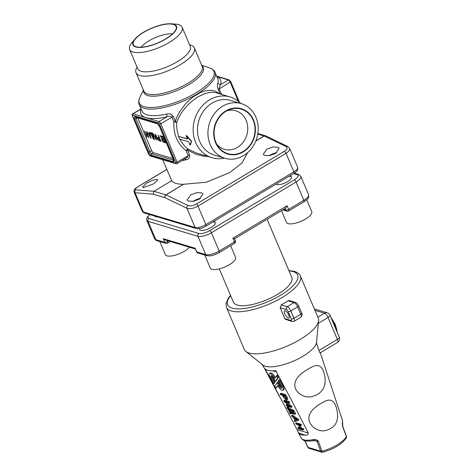 <?xml version="1.0" encoding="UTF-8"?>
<svg xmlns="http://www.w3.org/2000/svg" width="476" height="476" viewBox="0 0 476 476"><rect width="100%" height="100%" fill="white"/><g stroke="black" fill="none" stroke-linecap="round" stroke-linejoin="round"><path stroke-width="0.71" d="M286.135 405.534L286.159 405.177L289.694 406.236L284.196 401.607L283.886 400.822L288.379 402.166L288.831 403.035L285.297 401.976L291.175 407.075L291.104 407.391L286.611 406.04L286.159 405.177L286.974 404.6L286.951 404.957L286.974 404.6L288.176 404.957M283.815 401.137L284.702 400.245L284.624 400.56L284.702 400.245L289.194 401.589L289.646 402.452L288.831 403.035M287.629 402.672L291.99 406.492L291.104 407.391M291.633 416.06L292.448 415.096L292.448 415.477L292.55 415.149L298.839 419.594L298.024 420.516L294.822 421.784L294.311 420.915L295.055 420.611L293.406 417.446L292.008 416.5L291.633 415.673L297.595 419.695L298.024 420.516M300.225 425.562L301.534 428.079L303.295 428.608L303.748 429.471L302.932 430.048L298.446 428.703L297.982 427.835L300.225 428.507L298.404 425.02L295.685 423.836L295.709 423.479L300.201 424.824L300.654 425.693L298.898 425.169L300.725 428.656L301.534 428.079M297.958 428.186L298.797 427.258L298.773 427.609L298.797 427.258L299.719 427.531M295.685 423.836L296.524 422.902L296.494 423.259L296.524 422.902L301.01 424.247L301.463 425.11L300.654 425.693M277.359 375.106L278.478 377.254L276.092 380.818L275.277 381.401L273.51 378.003A2.422 0.797 -125.5 0 0 271.326 375.665A2.422 0.797 -125.5 0 0 270.963 375.689A2.422 0.797 -125.5 0 0 271.225 377.319L274.194 383.019L275.009 382.436L273.611 383.888L269.993 376.95A5.028 1.654 54.5 0 1 269.446 373.565A5.028 1.654 54.5 0 1 270.201 373.517A5.028 1.654 54.5 0 1 274.741 378.372L277.359 375.106M271.677 375.838A2.422 0.797 -125.5 0 0 272.034 376.742L275.009 382.436M269.446 373.565L270.261 372.988A5.028 1.654 54.5 0 1 271.017 372.934A5.028 1.654 54.5 0 1 275.366 377.444M287.004 407.997L287.837 407.057L287.813 407.414L287.837 407.057L288.331 407.206L289.057 408.194L293.757 410.294L295.572 413.412L294.739 414.352L290.491 413.079L290.699 413.876L289.729 413.222L289.997 412.93L287.724 408.581L287.004 407.997L287.022 407.635L287.516 407.783L288.242 408.771L289.057 408.194M280.227 394.211L280.251 393.854L284.743 395.199L286.356 397.888C287.099 399.447 287.052 400.173 286.225 400.048L283.363 396.984L282.452 395.247L280.703 394.717L280.251 393.854L281.066 393.277L281.042 393.634L281.066 393.277L285.558 394.622L287.171 397.305C287.915 398.87 287.867 399.59 287.034 399.471M276.55 371.53L272.671 370.869M265.293 369.311L297.101 429.638L308.275 432.987L291.354 399.899L275.681 370.578L272.141 370.887L267.47 370.364L264.537 368.608L262.282 364.545M281.536 387.47A2.422 0.797 54.5 0 1 279.704 385.298L277.93 381.901L274.735 386.042L275.854 388.19L277.847 385.857M275.854 388.19L277.663 385.512A5.034 1.654 -125.5 0 0 282.952 390.32L283.767 389.737A5.034 1.654 -125.5 0 0 283.226 386.351L279.602 379.408L278.204 380.859L281.179 386.56A2.422 0.797 54.5 0 1 281.441 388.19A2.422 0.797 54.5 0 1 278.888 385.875L277.121 382.478M288.873 270.535L294.489 271.38C297.827 272.581 299.785 274.116 300.368 275.991L318.224 318.057A40.151 13.667 157 0 1 318.581 320.592A40.151 13.667 157 0 1 290.396 344.636A40.151 13.667 157 0 1 249.097 353.031A40.151 13.667 157 0 1 245.884 351.455A40.151 13.667 157 0 1 244.307 349.432L226.451 307.365L225.975 303.73L228.313 298.101L230.515 295.31M291.044 320.497A2.112 1.839 106.7 0 0 292.133 321.502L285.261 319.259L284.821 318.628L291.044 320.497A2.112 0.756 -120.9 0 0 291.27 318.968L288.164 311.649A2.112 0.756 -120.9 0 0 286.385 309.519L280.162 307.657L284.821 318.628M280.162 307.657L281.209 304.848L287.302 306.675L294.079 302.617L287.98 300.79A40.151 13.667 157 0 1 281.209 304.848M287.98 300.79L289.277 300.57L295.459 302.421A2.112 1.839 -73.3 0 0 294.079 302.617A4.224 1.505 -120.9 0 1 297.625 306.871L290.854 310.935L293.96 318.248L300.731 314.19L297.625 306.871A2.112 0.72 -23 0 0 298.571 305.747C297.78 304.027 296.744 302.92 295.459 302.421M314.231 440.413L312.673 439.741C315.017 439.098 316.915 439.634 318.373 441.335L321.937 451.236A2.112 0.791 75.4 0 0 322.924 452.2C334.307 448.874 342.095 444.114 346.284 437.914A2.112 1.845 -153.2 0 0 346.367 436.587L342.684 426.752C342.256 424.449 342.214 422.801 342.559 421.813L342.464 420.433L320.3 352.775M297.101 429.638L298.607 433.208L301.106 434.832L305.33 435.219L298.398 432.857L301.112 437.985A22.473 7.646 -23 0 0 303.694 439.8A22.473 7.646 -23 0 0 312.673 439.741M264.614 368.692L279.376 396.312M320.187 352.508C320.223 353.382 319.801 352.71 318.908 350.479L316.469 342.768A29.583 10.067 157 0 1 295.263 360.29A29.583 10.067 157 0 1 265.322 366.246A29.583 10.067 157 0 1 262.96 365.08L245.884 351.455M308.275 432.987C308.079 434.606 307.097 435.35 305.33 435.219M294.876 383.698C293.686 391.95 304.2 399.114 312.696 396.353C321.996 393.575 326.084 387.202 324.971 377.236C323.382 366.913 319.194 363.42 312.393 366.758C306.193 369.911 295.995 375.629 294.876 383.698M308.948 417.392C308.085 425.104 317.468 432.684 325.923 430.423C335.015 427.817 338.787 421.629 337.234 411.865C335.675 401.881 331.76 398.275 325.489 401.03C319.533 403.916 309.614 409.687 308.948 417.392M316.469 342.768L318.581 320.592M288.272 318.069A4.224 1.505 59.1 0 1 285.047 314.499A4.224 1.505 59.1 0 1 284.547 310.786A4.224 1.505 59.1 0 1 288.016 313.636A4.224 1.505 59.1 0 1 288.896 318.033A4.224 1.505 59.1 0 1 288.272 318.069M304.866 440.711L308.049 447.38L320.699 451.171L316.915 441.085L313.827 440.669C303.486 441.901 303.355 440.354 301.112 437.985M314.612 440.568L318.373 441.335M342.684 426.752L342.44 426.068M274.039 370.774A2.112 1.839 -73.3 0 1 274.676 371.47M287.516 399.447L286.225 400.048M285.773 399.185L283.863 397.139L282.952 395.395L284.951 395.99L285.862 397.74L285.773 399.185L286.094 399.168M286.582 398.602L284.273 395.788M288.242 408.771L292.948 410.871L294.739 414.352M291.08 413.257L290.699 413.876M289.729 413.222L289.902 412.752M290.039 412.216L288.694 409.634L293.103 411.627L294.037 413.418L290.039 412.216L290.854 411.639L290.152 410.294M293.531 412.442L290.854 411.639M276.544 375.683L277.669 377.837L278.478 377.254M277.669 377.837L275.277 381.401M274.194 383.019L273.611 383.888M282.952 390.32A5.034 1.654 -125.5 0 0 282.411 386.934L278.787 379.985M300.725 428.656L302.48 429.185L302.932 430.048M294.346 421.26L294.971 420.445M295.417 420.469L294.073 417.898L296.947 419.85L295.417 420.469L296.227 419.892L295.798 419.07M296.721 419.689L296.227 419.892M290.794 406.605L291.61 406.028M189.49 247.24A13.739 4.677 157 0 1 178.512 254.095A13.739 4.677 157 0 1 167.005 255.856A13.739 4.677 157 0 1 165.368 254.624L159.811 241.534M192.893 201.425A8.455 2.88 157 0 1 200.527 198.355M230.64 245.747L235.572 257.355A13.739 4.677 157 0 1 227.165 265.905A13.739 4.677 157 0 1 211.921 269.321A13.739 4.677 157 0 1 210.285 268.089L204.728 255.005M269.083 155.741A8.455 2.88 157 0 1 276.717 152.677M306.705 199.771L311.762 211.671A13.739 4.677 157 0 1 303.355 220.221A13.739 4.677 157 0 1 288.111 223.637A13.739 4.677 157 0 1 286.475 222.405L281.489 210.666M289.176 176.227A8.455 2.88 157 0 1 291.371 177.155A8.455 2.88 157 0 1 286.195 182.415A8.455 2.88 157 0 1 276.818 184.521A8.455 2.88 157 0 1 276.044 184.105M212.986 221.911A8.455 2.88 157 0 1 215.182 222.839A8.455 2.88 157 0 1 210.005 228.099A8.455 2.88 157 0 1 200.628 230.2A8.455 2.88 157 0 1 199.617 229.444A8.455 2.88 157 0 1 199.623 228.545M157.496 216.901A8.455 2.88 157 0 1 155.711 216.735A8.455 2.88 157 0 1 154.748 216.074M267.113 219.287L291.812 277.46A31.696 10.787 157 0 1 272.409 297.197A31.696 10.787 157 0 1 237.232 305.074A31.696 10.787 157 0 1 233.454 302.236L219.293 268.88M287.058 205.763L285.57 208.22L234.543 238.815L232.877 238.25L287.058 205.763L288.611 209.422L303.849 200.283L296.084 181.993L211.427 232.752L219.192 251.042L234.43 241.909L232.877 238.25M163.262 238.696L195.202 248.27L196.499 251.739A2.112 0.72 -23 0 0 196.755 251.929L205.739 254.624L197.974 236.334L148.066 221.37L155.83 239.66L164.815 242.355L163.262 238.696L165.071 239.922L195.339 248.996M137.415 117.816L135.975 118.673L149.952 151.6L151.648 150.583L137.784 117.923M151.648 150.583A2.112 0.756 -120.9 0 0 153.421 152.713L151.725 153.724L173.728 160.287M173.127 158.621L153.421 152.713M166.368 143.068L165.868 142.919L163.113 138.831L163.893 139.069A0.982 0.351 -120.9 0 0 164.036 139.057A0.982 0.351 -120.9 0 0 163.922 138.195A0.982 0.351 -120.9 0 0 163.173 137.368L161.864 136.975L161.18 135.975L162.786 136.457A2.035 0.726 59.1 0 1 164.339 138.177A2.035 0.726 59.1 0 1 164.583 139.968A2.035 0.726 59.1 0 1 164.28 139.98L166.368 143.068M148.643 137.51L147.691 135.267L146.293 134.845L147.251 137.1L146.905 136.999L144.502 130.971L146.025 134.214L147.423 134.631L146.197 131.751L146.548 131.852L148.887 137.368M147.53 132.066L148.363 133.524L149.631 133.899L149.297 132.602L149.678 132.792L151.059 138.576L147.53 132.066M152.844 133.738L154.611 139.331L153.504 139.248L150.124 132.37L152.356 133.316L152.261 132.733L152.897 133.946M160.109 135.654L160.686 135.827L163.441 139.908L162.572 139.646A0.976 0.351 -120.9 0 0 162.429 139.658A0.976 0.351 -120.9 0 0 162.548 140.515A0.976 0.351 -120.9 0 0 163.292 141.342L164.684 141.759L165.368 142.77L163.69 142.264A2.041 0.726 59.1 0 1 162.132 140.539A2.041 0.726 59.1 0 1 161.888 138.748A2.041 0.726 59.1 0 1 162.191 138.73L160.109 135.654M156.378 140.081L153.54 133.952L155.813 138.587L155.241 134.327L155.634 134.577L158.08 140.343L155.807 135.708L156.378 139.962M160.912 141.396L159.96 141.182L158.103 138.95C157.663 137.802 157.746 137.266 158.335 137.35L159.032 137.558L158.08 135.315L158.425 135.416L160.876 141.176M158.008 137.362L158.335 137.35M201.8 192.929L202.954 194.035L199.408 199.105L193.333 201.354L188.252 201.05L187.098 199.944L190.644 194.88L196.719 192.625L201.8 192.929M224.41 158.121A31.696 27.578 -73.3 0 1 211.987 157.705A31.696 27.578 -73.3 0 1 193.185 131.281A31.696 27.578 -73.3 0 1 209.446 99.906A31.696 27.578 -73.3 0 1 230.194 96.979A31.696 27.578 -73.3 0 1 240.796 103.471M230.194 96.979L215.967 92.713L211.606 92.165L205.4 93.338L198.444 96.61C187.943 103.28 180.719 111.818 176.78 122.219A31.696 27.578 106.7 0 0 178.684 136.267M179.946 139.2A31.696 27.578 106.7 0 0 188.198 149.131L196.326 152.98L211.987 157.705M190.001 145.007L190.525 144.692L191.572 141.336L186.646 135.547L186.122 135.862L187.479 139.063L178.506 136.374L179.672 139.117L188.645 141.806L190.001 145.007L191.406 141.437L186.122 135.862M187.389 138.855L178.506 136.374M171.693 180.66A41.168 14.012 -23 0 0 176.078 183.421A41.168 14.012 -23 0 0 183.575 184.254L166.017 194.91A2.112 1.737 115.7 0 0 164.97 197.707L153.117 194.148L153.974 191.287L171.693 180.66L162.667 159.704M247.663 152.606L242.135 162.822L229.813 172.556L206.394 182.201L183.772 184.266M173.282 116.447L160.763 123.712L177.066 162.12A2.112 0.756 59.1 0 1 177.155 163.637L187.699 156.967L188.169 155.468L186.11 150.612A33.814 29.417 -73.3 0 1 173.924 121.91L171.866 117.054C170.729 116.096 169.081 116.025 166.903 116.84L166.802 114.032C169.391 113.413 171.55 114.216 173.282 116.447L175.346 121.297L176.703 117.405L179.601 111.729L186.3 102.947L193.024 96.931L200.259 92.582L205.471 90.761L211.683 90.297L215.67 91.309L219.656 93.82M220.073 93.945L218.192 89.518C217.407 86.733 217.27 84.716 217.77 83.473L220.489 84.71L219.079 88.744L221.138 93.599A33.814 29.417 -73.3 0 1 222.53 94.682M207.869 156.473L202.389 155.955L195.773 154.165L187.526 150.005L189.591 154.855C189.936 157.508 188.811 159.145 186.211 159.763L185.378 158.71M172.544 33.861A20.075 6.831 -23 0 0 141.069 47.225A20.075 6.831 -23 0 1 172.544 33.861M137.058 67.027L136.469 68.246A31.696 10.787 -23 0 0 136.017 72.691A31.696 10.787 -23 0 0 139.801 75.523A31.696 10.787 -23 0 0 174.96 67.651A31.696 10.787 -23 0 0 194.375 47.921A31.696 10.787 -23 0 0 190.864 45.16L189.579 44.738M134.845 39.187L131.929 42.661A28.53 9.71 -23 0 0 129.615 49.498L137.766 68.705A28.53 9.71 -23 0 0 141.176 71.263A28.53 9.71 -23 0 0 172.83 64.171A28.53 9.71 -23 0 0 190.287 46.41L182.135 27.203A28.53 9.71 -23 0 0 178.732 24.645A28.53 9.71 -23 0 0 175.614 24.121L171.086 23.8A23.669 8.056 -23 0 0 134.845 39.187A23.669 8.056 -23 0 0 155.676 43.905A23.669 8.056 -23 0 0 173.675 24.24A23.669 8.056 -23 0 0 171.086 23.8M129.615 49.498A28.53 9.71 -23 0 0 133.018 52.057A28.53 9.71 -23 0 0 164.678 44.964A28.53 9.71 -23 0 0 182.135 27.203M136.088 46.773A23.247 7.913 -23 0 0 160.638 41.614A23.247 7.913 -23 0 0 176.328 27.471A23.247 7.913 -23 0 0 151.624 28.328A23.247 7.913 -23 0 0 133.845 45.506A23.247 7.913 -23 0 0 136.088 46.773M226.701 110.878A20.075 17.463 -73.3 0 1 235.84 110.807A20.075 17.463 -73.3 0 1 247.752 127.544A20.075 17.463 -73.3 0 1 237.453 147.411A20.075 17.463 -73.3 0 1 224.309 149.268A20.075 17.463 -73.3 0 1 216.717 144.18A20.075 17.463 106.7 0 0 237.453 147.411A20.075 17.463 106.7 0 0 246.919 122.522A20.075 17.463 106.7 0 0 226.701 110.878M222.59 106.243A28.53 24.817 -73.3 0 1 241.261 103.607A28.53 24.817 -73.3 0 1 256.844 138.064A28.53 24.817 -73.3 0 1 224.874 158.264A28.53 24.817 -73.3 0 1 207.952 134.476A28.53 24.817 -73.3 0 1 222.59 106.243M224.874 158.264L214.396 155.116A28.53 24.817 -73.3 0 1 197.475 131.334A28.53 24.817 -73.3 0 1 212.106 103.102A28.53 24.817 -73.3 0 1 230.783 100.466L241.261 103.607M243.105 151.505A23.247 20.224 -73.3 0 1 217.776 145.977A23.247 20.224 -73.3 0 1 228.575 109.962A23.247 20.224 -73.3 0 1 253.72 121.582A23.247 20.224 -73.3 0 1 243.105 151.505M225.874 110.896A23.669 20.593 -73.3 0 1 255.338 131.781A23.669 20.593 -73.3 0 1 222.494 151.475A23.669 20.593 -73.3 0 1 225.874 110.896M188.198 149.131L187.526 150.005A2.112 0.72 -23 0 0 186.11 150.612A2.112 0.994 -54 0 1 188.198 149.131M175.346 121.297L176.78 122.219L173.924 121.91A2.112 0.72 157 0 1 175.346 121.297M141.14 108.986L133.036 113.806L158.99 121.582L166.903 116.84A43.28 14.732 157 0 1 146.049 117.673A43.28 14.732 157 0 1 140.956 109.058L141.104 108.903M146.507 183.242C150.815 180.809 154.278 179.553 156.884 179.464L157.74 179.874L153.712 183.807L143.335 187.586L142.473 187.175L146.507 183.242M275.598 153.421L269.523 155.67L264.442 155.366L263.287 154.266L266.834 149.196L272.903 146.941L277.984 147.245L279.144 148.351L275.598 153.421M196.356 204.043A2.112 0.756 -120.9 0 1 197.998 206.12L205.852 224.624L293.894 171.836A8.455 2.88 -23 0 0 297.684 167.332L289.646 148.405L289.575 149.904L288.307 151.63L286.04 153.326L197.998 206.12C193.631 208.47 189.948 209.196 186.943 208.298A2.112 1.737 -64.3 0 1 187.99 205.501C190.293 206.263 193.083 205.775 196.356 204.043L284.392 151.249C287.248 149.315 287.849 147.768 286.189 146.62L264.216 136.029L255.767 141.098M166.808 169.462L138.213 186.61C135.321 188.46 134.529 189.543 135.839 189.864A2.112 1.916 94.5 0 0 135.041 192.732L134.143 192.233L142.175 211.165A8.455 2.88 -23 0 0 143.187 211.921L195.089 227.486L186.943 208.298L164.97 197.707A2.112 1.839 -73.3 0 1 165.886 194.862L183.575 184.254M287.772 146.507A2.112 1.737 115.7 0 0 287.754 146.495L265.781 135.904A2.112 1.737 115.7 0 0 264.216 136.029A2.112 0.756 -120.9 0 0 264.085 135.981L257.772 134.083M289.646 148.405L287.754 146.495A2.112 1.737 115.7 0 0 286.189 146.62M164.75 139.504L164.333 138.879M163.012 136.558L161.864 136.975M164.738 139.712L164.28 139.98M146.9 134.482L146.293 134.845M148.762 134.214L149.791 134.524L150.475 137.189L148.762 134.214L149.399 133.833M154.385 138.724L153.403 138.665L151.225 133.536L151.826 133.161M151.499 133.06L150.88 133.429M151.225 133.536L152.261 133.845L154.123 138.879L153.504 139.248M152.76 133.548L152.261 133.845M164.726 141.812L164.535 141.759A2.041 0.726 59.1 0 1 164.28 141.634M162.512 138.534L162.191 138.73M162.732 139.474A2.041 0.726 59.1 0 1 162.566 138.611M156.164 138.373L155.813 138.587M158.722 137.784L158.669 137.451M158.448 139.057L158.603 137.981L159.305 138.195L160.394 140.759L159.692 140.551L158.448 139.057M159.228 137.487L158.383 137.992L159.329 137.546M336.478 330.606A12.679 4.522 -120.9 0 0 331.766 319.503M300.368 275.991A40.151 13.667 157 0 1 268.75 304.259A40.151 13.667 157 0 1 226.451 307.365M304.676 440.651L307.835 447.273A2.112 2.112 0 0 0 309.138 448.386L321.782 452.182A2.112 1.839 106.7 0 1 320.699 451.171L321.937 451.236A21.289 7.247 -23 0 0 346.367 436.587L346.094 435.945L346.367 436.587M342.559 421.813A22.473 7.646 -23 0 0 342.464 420.433M230.658 295.644A38.038 12.947 -23 0 0 264.234 303.164A38.038 12.947 -23 0 0 293.109 271.576A38.038 12.947 -23 0 0 289.015 270.874M318.908 350.479L337.365 339.412L328.053 317.462L318.325 323.293M317.855 317.195L324.501 313.208L314.951 310.346M320.169 352.853L337.543 342.44A4.224 1.505 -120.9 0 0 337.365 339.412A4.224 1.44 157 0 0 339.263 337.163L329.945 315.213A4.224 1.44 157 0 1 328.053 317.462A4.224 1.505 -120.9 0 0 324.501 313.208A4.224 3.677 106.7 0 1 327.268 312.815L315.29 309.227A4.224 4.224 0 0 0 314.404 309.061M314.416 309.091A4.224 3.677 -73.3 0 1 315.29 309.227M309.138 448.386A2.112 1.839 -73.3 0 1 308.049 447.38L307.901 447.023M291.27 318.968A2.112 0.72 -23 0 0 293.96 318.248A4.224 1.505 59.1 0 1 294.138 321.276L300.909 317.212A4.224 1.505 -120.9 0 0 300.731 314.19A2.112 0.72 -23 0 0 301.677 313.065C302.563 313.898 302.308 315.279 300.909 317.212M286.385 309.519A2.112 1.839 -73.3 0 1 287.302 306.675A4.224 1.505 59.1 0 1 290.854 310.935A2.112 0.72 -23 0 1 288.164 311.649M286.356 397.888L287.171 397.305M284.743 395.199L285.558 394.622M285.219 395.711L286.034 395.134M283.863 397.139L284.672 396.562M287.992 408.295L288.807 407.712M292.948 410.871L293.757 410.294M293.394 411.377L294.204 410.794M287.516 407.783L288.331 407.206M271.225 377.319L272.034 376.742M278.888 385.875L279.704 385.298M282.411 386.934L283.226 386.351M302.48 429.185L303.295 428.608M300.201 424.824L301.01 424.247M291.74 415.726L292.55 415.149M297.595 419.695L298.41 419.118M288.379 402.166L289.194 401.589M195.202 248.27L196.755 251.929A2.112 1.839 106.7 0 0 197.879 252.952M149.839 214.605A8.455 2.88 -23 0 0 148.982 218.526L198.891 233.49A8.455 2.88 -23 0 0 209.654 230.622L294.311 179.863A8.455 2.88 -23 0 0 297.089 174.609L293.615 173.567M283.553 209.428L285.915 210.136L285.201 208.44M167.022 240.505L167.504 241.635L168.599 240.981M308.585 194.66C308.805 196.772 308.627 197.962 308.049 198.23C308.269 198.48 306.895 199.664 303.938 201.8A2.112 0.756 -120.9 0 0 303.849 200.283A10.567 3.594 -23 0 0 308.585 194.66L300.82 176.37A10.567 3.594 157 0 1 296.084 181.993A2.112 0.756 59.1 0 0 294.311 179.863M209.654 230.622A2.112 0.756 -120.9 0 1 211.427 232.752A10.567 3.594 157 0 1 197.974 236.334A2.112 1.839 -73.3 0 1 198.891 233.49M219.281 252.554C215.045 254.612 212.022 256.487 206.822 255.63A2.112 1.839 -73.3 0 1 205.739 254.624A10.567 3.594 -23 0 0 219.192 251.042A2.112 0.756 -120.9 0 1 219.281 252.554L234.519 243.42A2.112 0.756 -120.9 0 0 234.43 241.909A2.112 0.72 -23 0 0 235.376 240.785L234.543 238.815M148.982 218.526A2.112 1.839 -73.3 0 0 148.066 221.37A10.567 3.594 157 0 1 146.804 220.424L154.569 238.714A10.567 3.594 -23 0 0 155.83 239.66A2.112 1.839 -73.3 0 0 156.913 240.666L165.898 243.361A2.112 1.839 -73.3 0 1 164.815 242.355A2.112 0.72 -23 0 0 167.504 241.635A2.112 0.756 -120.9 0 1 167.594 243.153L170.343 241.499M282.798 209.886L287.004 211.148A2.112 1.839 106.7 0 1 285.915 210.136A2.112 0.72 -23 0 0 288.611 209.422A2.112 0.756 59.1 0 1 288.7 210.933L303.938 201.8M156.955 240.677A2.112 1.839 -73.3 0 1 156.913 240.666C156.461 240.808 155.682 240.154 154.569 238.714M297.089 174.609A2.112 1.839 -73.3 0 1 298.47 174.412L300.82 176.37M217.77 83.473A41.168 14.012 -23 0 0 217.835 78.968L215.057 72.412A41.168 14.012 157 0 1 189.859 98.038A41.168 14.012 157 0 1 144.18 108.272A41.168 14.012 157 0 1 139.272 104.577L142.05 111.14A41.168 14.012 -23 0 0 146.965 114.829A41.168 14.012 -23 0 0 166.802 114.032M186.211 159.763A41.168 14.012 157 0 1 182.332 160.531M201.883 65.706A32.279 10.984 157 0 1 186.253 86.091A32.279 10.984 157 0 1 147.715 95.551A32.279 10.984 157 0 1 143.597 90.446M143.413 90.023L139.867 97.372A40.543 13.804 -23 0 0 182.005 99.906A40.543 13.804 -23 0 0 209.452 67.836C212.635 69.085 214.503 70.615 215.057 72.412M136.017 72.691L143.883 91.124A31.66 10.775 -23 0 0 147.661 93.956A31.66 10.775 -23 0 0 182.778 86.091A31.66 10.775 -23 0 0 202.169 66.384L194.375 47.921M134.631 119.03A3.171 1.13 59.1 0 1 134.964 116.739L156.925 123.32A3.171 1.13 59.1 0 1 159.585 126.515L173.561 159.436A3.171 1.13 59.1 0 1 173.228 161.733L151.267 155.146A3.171 1.13 59.1 0 1 148.607 151.957L134.631 119.03A1.059 0.357 -23 0 0 135.975 118.673A2.112 0.756 -120.9 0 1 135.761 117.316M159.418 124.069A1.059 0.375 -120.9 0 0 158.532 123.004L132.578 115.228A1.059 0.375 -120.9 0 0 132.471 115.989L148.774 154.403A1.059 0.375 -120.9 0 0 149.66 155.462L175.614 163.244A1.059 0.375 -120.9 0 0 175.721 162.483L159.418 124.069A1.059 0.357 -23 0 0 160.763 123.712A2.112 0.756 59.1 0 0 158.99 121.582A1.059 0.916 -73.3 0 0 158.532 123.004M175.721 162.483A1.059 0.357 -23 0 0 177.066 162.12L189.591 154.855M238.297 101.209L230.182 82.092L218.192 89.518M216.836 76.612A43.28 14.732 157 0 1 220.489 84.71L228.409 79.962L216.782 76.475M230.652 81.527A1.059 0.357 -23 0 1 230.182 82.092A2.112 0.756 -120.9 0 0 228.409 79.962A1.059 0.916 -73.3 0 1 229.099 79.867L230.652 81.527L239.404 102.138M220.846 94.177A2.112 0.994 126 0 1 221.138 93.599A2.112 0.72 157 0 0 220.501 94.075M132.471 115.989A1.059 0.357 -23 0 1 132.34 115.894C131.882 115.18 132.013 114.49 132.727 113.818A2.112 0.756 59.1 0 1 133.036 113.806A1.059 0.916 106.7 0 0 132.578 115.228M173.228 161.733A1.059 0.916 106.7 0 1 173.686 160.311A2.112 0.756 -120.9 0 0 173.734 160.323M148.607 151.957A1.059 0.357 -23 0 0 149.952 151.6A2.112 0.756 -120.9 0 0 151.725 153.724A1.059 0.916 -73.3 0 0 151.267 155.146M255.838 140.926L264.085 135.981A2.112 1.839 106.7 0 1 265.471 135.785L257.861 133.506M187.99 205.501L166.017 194.91A2.112 0.756 -120.9 0 0 165.886 194.862L153.974 191.287L135.839 189.864M153.117 194.148L135.041 192.732L143.187 211.921A2.112 1.839 -73.3 0 0 144.27 212.933L196.177 228.498A2.112 1.839 106.7 0 1 195.089 227.486A8.455 2.88 -23 0 0 205.852 224.624A2.112 0.756 59.1 0 1 205.941 226.136L293.984 173.347A2.112 0.756 59.1 0 0 293.894 171.836L286.04 153.326L284.392 151.249M138.213 186.61L138.022 186.646C133.524 189.329 133.958 190.549 134.143 192.233M265.644 135.844A2.112 1.839 106.7 0 0 265.471 135.785A2.112 2.112 0 0 1 265.781 135.904M175.614 163.244A1.059 0.916 106.7 0 0 176.156 163.75L177.155 163.637M176.156 163.75L150.202 155.967A1.059 0.916 -73.3 0 1 149.66 155.462M134.964 116.739A1.059 0.916 106.7 0 0 135.505 117.245L157.467 123.825A1.059 0.916 -73.3 0 1 156.925 123.32M163.619 137.1L163.173 137.368M153.498 138.689L153.195 138.873M151.32 133.006L150.708 133.375M150.708 132.822L150.398 133.006M163.066 139.355L162.572 139.646M164.535 141.759L163.69 142.264M156.318 139.51L155.985 139.712M160.692 140.747L159.96 141.182M330.671 316.933L335.169 324.174L336.931 330.148L336.937 331.683M329.945 315.213A4.224 4.224 0 0 0 327.268 312.815M337.543 342.44A4.224 4.224 0 0 0 339.263 337.163M321.782 452.182A2.112 2.112 0 0 0 322.924 452.2M346.284 437.914A2.112 2.112 0 0 0 346.385 436.224L342.726 426.347L342.637 422.64M301.677 313.065L298.571 305.747M292.133 321.502L294.138 321.276M280.959 393.277L280.144 393.854M295.655 413.775L294.84 414.352M291.615 413.299L290.8 413.876M287.73 407.057L286.915 407.635M303.855 429.471L303.039 430.048M298.69 427.258L297.881 427.835M296.417 422.902L295.602 423.479M301.57 425.11L300.761 425.693M292.353 415.096L291.538 415.679M295.102 420.35L294.293 420.927M286.867 404.6L286.052 405.177M284.565 400.239L283.75 400.822M289.747 402.452L288.938 403.029M292.056 406.813L291.241 407.391M199.26 228.605L199.617 229.444M214.42 221.054L215.182 222.839M290.61 175.37L291.371 177.155M287.004 211.148A2.112 2.112 0 0 0 288.7 210.933M234.519 243.42A2.112 2.112 0 0 0 235.376 240.785M196.499 251.739A2.112 2.112 0 0 0 197.837 252.94L206.822 255.63M165.898 243.361A2.112 2.112 0 0 0 167.594 243.153M294.287 173.157L298.47 174.412M149.607 214.533L146.846 217.764L146.804 220.424M201.699 65.283L209.452 67.836M132.727 113.818L141.069 108.82M139.867 97.372C138.558 100.531 138.355 102.935 139.272 104.577M166.784 169.402L138.022 186.646M196.177 228.498C199.117 229.01 202.377 228.218 205.941 226.136M144.27 212.933C144.026 213.147 143.33 212.558 142.175 211.165M293.984 173.347C297.738 170.42 297.887 170.872 297.684 167.332M216.634 76.124L229.099 79.867M150.202 155.967L148.649 154.307L132.34 115.894M157.467 123.825L159.46 126.42L173.746 160.59L173.996 160.293M164.583 138.73L164.036 139.057M163.03 139.301L162.429 139.658"/></g></svg>
